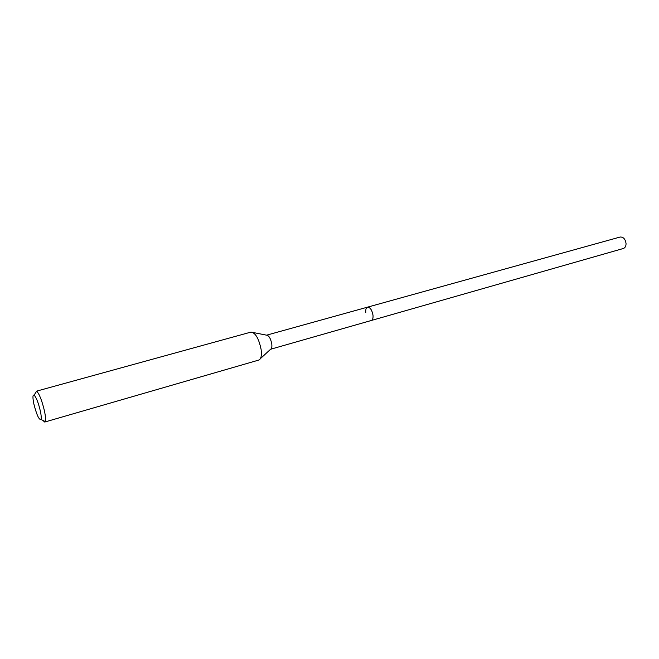 <?xml version="1.0" encoding="UTF-8"?>
<svg xmlns="http://www.w3.org/2000/svg" width="659" height="659" viewBox="0 0 659 659"><rect width="100%" height="100%" fill="white"/><g stroke="black" fill="none" stroke-linecap="round" stroke-linejoin="round"><path stroke-width="0.99" d="M367.516 307.16L266.607 335.176C268.913 335.53 270.635 338.421 271.763 343.866C272.118 346.914 271.722 348.718 270.577 349.262L623.348 248.492C625.127 247.842 626.025 246.211 626.05 243.616C625.375 239.077 623.398 236.886 620.127 237.034L367.516 307.16C370.177 307.3 372.005 309.985 373.002 315.216C373.241 318.173 372.664 319.936 371.272 320.496C372.664 319.936 373.241 318.173 373.002 315.216C372.005 309.985 370.177 307.3 367.516 307.16C366.116 307.728 365.539 309.499 365.778 312.473M44.73 422.048L258.88 360.036C261.096 359.007 261.837 355.465 261.104 349.394C258.83 338.528 255.461 332.762 251.005 332.087L36.657 391.125C39.383 394 41.987 400.623 44.466 410.985C45.578 416.397 45.833 419.915 45.216 421.538L44.73 422.048L42.703 420.302M40.347 411.01C41.245 415.335 41.459 418.152 40.99 419.462C39.038 420.063 36.657 414.882 33.848 403.909C32.571 397.501 32.662 394.568 34.128 395.112C36.294 397.435 38.37 402.731 40.347 411.01M270.577 349.262L260.412 358.628M266.607 335.176L253.048 332.49M40.99 419.462L45.216 421.538M34.128 395.112L36.657 391.125"/></g></svg>
